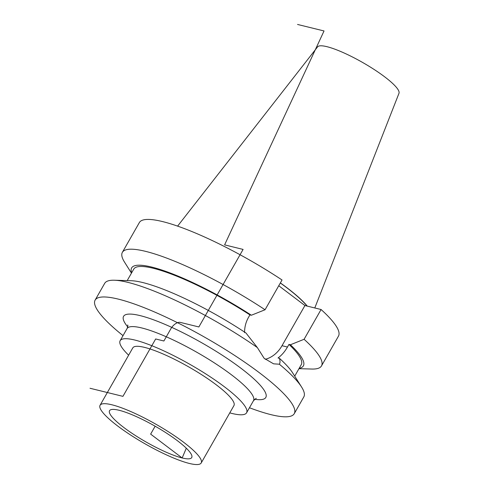 <?xml version="1.0" encoding="UTF-8"?>
<svg xmlns="http://www.w3.org/2000/svg" width="489" height="489" viewBox="0 0 489 489"><rect width="100%" height="100%" fill="white"/><g stroke="black" fill="none" stroke-linecap="round" stroke-linejoin="round"><path stroke-width="0.73" d="M299.189 368.303A98.857 19.022 -150.3 0 0 290.405 344.763L288.962 344.409L287.459 347.043C284.812 351.67 281.664 355.314 278.021 357.972L279.445 358.327A98.857 19.022 29.7 0 1 292.636 372.85L301.597 387.05A114.615 22.054 -150.3 0 1 303.803 396.934L294.25 413.682A114.615 22.054 -150.3 0 1 271.065 414.672A114.615 22.054 29.7 0 1 249.457 407.747M123.032 335.637A114.615 22.054 29.7 0 1 95.129 300.105A114.615 22.054 29.7 0 1 118.314 299.115A114.615 22.054 -150.3 0 1 234.28 355.203A114.615 22.054 -150.3 0 1 294.25 413.682M95.129 300.105L104.683 283.357A114.615 22.054 29.7 0 1 114.31 280.228A114.615 22.054 29.7 0 1 127.867 282.367A114.615 22.054 -150.3 0 1 257.361 347.581L245.991 333.021A98.857 19.022 29.7 0 0 131.095 280.71L114.31 280.228M279.445 358.327C280.221 360.998 280.191 362.96 279.36 364.219L273.577 363.828L264.121 358.284L257.361 347.581M301.597 387.05A114.615 22.054 -150.3 0 0 279.36 364.219M244.567 332.673C244.537 327.227 245.82 322.172 248.418 317.514L249.922 314.879L251.37 315.234A98.857 19.022 -150.3 0 0 131.675 272.752M290.405 344.763L304.091 339.287L321.077 309.513L304.922 305.539L282.012 345.705A29.291 23.814 -76.2 0 1 265.221 359.311M298.975 368.675L311.866 369.042A114.615 22.054 -150.3 0 0 321.493 365.913A114.615 22.054 -150.3 0 0 304.091 339.287M265.056 309.757A114.615 22.054 -150.3 0 0 122.372 252.336L139.359 222.562A114.615 22.054 29.7 0 1 282.037 279.977L265.056 309.757L251.37 315.234M122.372 252.336A114.615 22.054 -150.3 0 0 124.579 262.22L131.462 273.125M321.077 309.513A114.615 22.054 29.7 0 1 338.474 336.139L321.493 365.913M278.754 285.741L304.922 305.539M307.013 306.053A80.954 15.575 -150.3 0 0 280.319 282.997M307.3 306.126A81.388 15.66 -150.3 0 0 280.368 282.917M314.794 307.966L398.981 93.301A46.877 9.016 -150.3 0 0 373.816 69.273A46.877 9.016 -150.3 0 0 326.921 46.675A46.877 9.016 29.7 0 0 317.581 46.871L177.605 226.12M155.147 426.212L150.636 434.122L182.159 457.967A47.305 9.102 -150.3 0 0 191.835 457.331A47.305 9.102 -150.3 0 0 166.456 433.083A47.305 9.102 -150.3 0 0 119.114 410.277A47.305 9.102 -150.3 0 0 109.689 410.473A47.305 9.102 -150.3 0 0 133.772 434.476A47.305 9.102 -150.3 0 0 182.159 457.967L186.303 448.217M100.068 405.277A58.215 11.204 29.7 0 0 130.526 434.978A58.215 11.204 29.7 0 0 189.432 463.468A58.215 11.204 -150.3 0 0 201.205 462.967A58.215 11.204 -150.3 0 0 170.747 433.26A58.215 11.204 -150.3 0 0 111.84 404.776A58.215 11.204 29.7 0 0 100.068 405.277L132.794 347.899A58.215 11.204 29.7 0 1 144.573 347.392A58.215 11.204 -150.3 0 1 203.479 375.882A58.215 11.204 -150.3 0 1 233.938 405.589L201.205 462.967M128.631 355.191A72.775 14.004 29.7 0 1 120.153 340.686A72.775 14.004 29.7 0 1 134.872 340.057A72.775 14.004 -150.3 0 1 208.503 375.668A72.775 14.004 -150.3 0 1 246.578 412.795A72.775 14.004 -150.3 0 1 231.859 413.425A72.775 14.004 29.7 0 1 229.775 412.881M288.962 344.409A96.425 18.551 29.7 0 1 301.267 364.653L294.714 376.145M127.201 280.594L133.754 269.109A96.425 18.551 29.7 0 1 249.922 314.879M297.538 24.45L324.036 30.96L224.604 244.873L243.094 249.421L198.864 326.958L180.355 322.41L198.864 326.958M180.355 322.41A9.095 5 127.1 0 0 170.789 328.901L163.888 340.998L155.661 338.975L122.935 396.353L90.019 388.266M254.622 399.262A81.871 15.752 -150.3 0 0 237.446 365.644A81.871 15.752 -150.3 0 0 140.135 315.619A81.871 15.752 -150.3 0 0 127.708 326.872M287.459 347.043L282.012 345.705M256.242 398.284L253.479 400.699A72.775 14.004 -150.3 0 0 215.404 363.571A72.775 14.004 -150.3 0 0 141.773 327.96A72.775 14.004 -150.3 0 0 127.054 328.59C127.794 326.756 128.02 325.552 127.727 324.977M120.153 340.686L127.054 328.59M246.578 412.795L253.479 400.699"/></g></svg>
